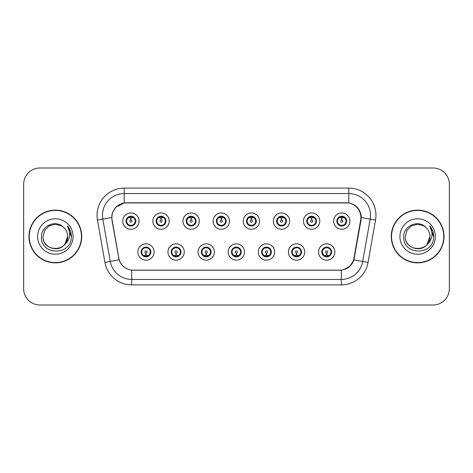 <?xml version="1.0" encoding="UTF-8"?>
<svg xmlns="http://www.w3.org/2000/svg" width="473" height="473" viewBox="0 0 473 473"><rect width="100%" height="100%" fill="white"/><g stroke="black" fill="none" stroke-linecap="round" stroke-linejoin="round"><path stroke-width="0.71" d="M184.251 251.997A8.153 8.153 0 0 1 176.098 260.15A8.153 8.153 0 0 1 167.945 251.997A8.153 8.153 0 0 1 176.098 243.837A8.153 8.153 0 0 1 184.251 251.997M171.202 251.997A4.896 4.896 0 0 0 176.098 256.886A4.896 4.896 0 0 0 180.988 251.997A4.896 4.896 0 0 0 176.098 247.101A4.896 4.896 0 0 0 171.202 251.997L173.1 255.148A4.352 4.352 0 0 1 173.1 248.839L171.25 251.997M214.37 251.997A8.153 8.153 0 0 1 206.216 260.15A8.153 8.153 0 0 1 198.063 251.997A8.153 8.153 0 0 1 206.216 243.837A8.153 8.153 0 0 1 214.37 251.997M201.327 251.997A4.896 4.896 0 0 0 206.216 256.886A4.896 4.896 0 0 0 211.112 251.997A4.896 4.896 0 0 0 206.216 247.101A4.896 4.896 0 0 0 201.327 251.997L203.224 255.148A4.352 4.352 0 0 1 203.224 248.839L201.368 251.997M244.494 251.997A8.153 8.153 0 0 1 236.334 260.15A8.153 8.153 0 0 1 228.181 251.997A8.153 8.153 0 0 1 236.334 243.837A8.153 8.153 0 0 1 244.494 251.997M231.445 251.997A4.896 4.896 0 0 0 236.334 256.886A4.896 4.896 0 0 0 241.23 251.997A4.896 4.896 0 0 0 236.334 247.101A4.896 4.896 0 0 0 231.445 251.997L233.343 255.148A4.352 4.352 0 0 1 233.343 248.839L231.486 251.997M274.612 251.997A8.153 8.153 0 0 1 266.459 260.15A8.153 8.153 0 0 1 258.299 251.997A8.153 8.153 0 0 1 266.459 243.837A8.153 8.153 0 0 1 274.612 251.997M261.563 251.997A4.896 4.896 0 0 0 266.459 256.886A4.896 4.896 0 0 0 271.348 251.997A4.896 4.896 0 0 0 266.459 247.101A4.896 4.896 0 0 0 261.563 251.997L263.461 255.148A4.352 4.352 0 0 1 263.461 248.839L261.61 251.997M304.73 251.997A8.153 8.153 0 0 1 296.577 260.15A8.153 8.153 0 0 1 288.424 251.997A8.153 8.153 0 0 1 296.577 243.837A8.153 8.153 0 0 1 304.73 251.997M291.681 251.997A4.896 4.896 0 0 0 296.577 256.886A4.896 4.896 0 0 0 301.472 251.997A4.896 4.896 0 0 0 296.577 247.101A4.896 4.896 0 0 0 291.681 251.997L293.579 255.148A4.352 4.352 0 0 1 293.579 248.839L291.729 251.997M334.849 251.997A8.153 8.153 0 0 1 326.695 260.15A8.153 8.153 0 0 1 318.542 251.997A8.153 8.153 0 0 1 326.695 243.837A8.153 8.153 0 0 1 334.849 251.997M321.806 251.997A4.896 4.896 0 0 0 326.695 256.886A4.896 4.896 0 0 0 331.591 251.997A4.896 4.896 0 0 0 326.695 247.101A4.896 4.896 0 0 0 321.806 251.997L323.703 255.148A4.352 4.352 0 0 1 323.703 248.839L321.847 251.997M154.133 251.997A8.153 8.153 0 0 1 145.98 260.15A8.153 8.153 0 0 1 137.82 251.997A8.153 8.153 0 0 1 145.98 243.837A8.153 8.153 0 0 1 154.133 251.997M141.084 251.997A4.896 4.896 0 0 0 145.98 256.886A4.896 4.896 0 0 0 150.869 251.997A4.896 4.896 0 0 0 145.98 247.101A4.896 4.896 0 0 0 141.084 251.997L142.982 255.148A4.352 4.352 0 0 1 142.982 248.839L141.131 251.997M169.192 221.116A8.153 8.153 0 0 1 161.039 229.269A8.153 8.153 0 0 1 152.88 221.116A8.153 8.153 0 0 1 161.039 212.956A8.153 8.153 0 0 1 169.192 221.116M156.143 221.116A4.896 4.896 0 0 0 161.039 226.005A4.896 4.896 0 0 0 165.928 221.116A4.896 4.896 0 0 0 161.039 216.22A4.896 4.896 0 0 0 156.143 221.116L158.041 224.267A4.352 4.352 0 0 1 158.047 217.952L156.191 221.122M199.31 221.116A8.153 8.153 0 0 1 191.157 229.269A8.153 8.153 0 0 1 183.004 221.116A8.153 8.153 0 0 1 191.157 212.956A8.153 8.153 0 0 1 199.31 221.116M186.261 221.116A4.896 4.896 0 0 0 191.157 226.005A4.896 4.896 0 0 0 196.053 221.116A4.896 4.896 0 0 0 191.157 216.22A4.896 4.896 0 0 0 186.261 221.116L188.165 224.267A4.352 4.352 0 0 1 188.171 217.952L186.309 221.122M229.435 221.116A8.153 8.153 0 0 1 221.275 229.269A8.153 8.153 0 0 1 213.122 221.116A8.153 8.153 0 0 1 221.275 212.956A8.153 8.153 0 0 1 229.435 221.116M216.386 221.116A4.896 4.896 0 0 0 221.275 226.005A4.896 4.896 0 0 0 226.171 221.116A4.896 4.896 0 0 0 221.275 216.22A4.896 4.896 0 0 0 216.386 221.116L218.284 224.267A4.352 4.352 0 0 1 218.29 217.952L216.427 221.122M259.553 221.116A8.153 8.153 0 0 1 251.4 229.269A8.153 8.153 0 0 1 243.24 221.116A8.153 8.153 0 0 1 251.4 212.956A8.153 8.153 0 0 1 259.553 221.116M246.504 221.116A4.896 4.896 0 0 0 251.4 226.005A4.896 4.896 0 0 0 256.289 221.116A4.896 4.896 0 0 0 251.4 216.22A4.896 4.896 0 0 0 246.504 221.116L248.402 224.267A4.352 4.352 0 0 1 248.408 217.952L246.551 221.122M289.671 221.116A8.153 8.153 0 0 1 281.518 229.269A8.153 8.153 0 0 1 273.359 221.116A8.153 8.153 0 0 1 281.518 212.956A8.153 8.153 0 0 1 289.671 221.116M276.622 221.116A4.896 4.896 0 0 0 281.518 226.005A4.896 4.896 0 0 0 286.407 221.116A4.896 4.896 0 0 0 281.518 216.22A4.896 4.896 0 0 0 276.622 221.116L278.52 224.267A4.352 4.352 0 0 1 278.526 217.952A4.352 4.352 0 0 0 277.166 221.116M319.789 221.116A8.153 8.153 0 0 1 311.636 229.269A8.153 8.153 0 0 1 303.483 221.116A8.153 8.153 0 0 1 311.636 212.956A8.153 8.153 0 0 1 319.789 221.116M306.74 221.116A4.896 4.896 0 0 0 311.636 226.005A4.896 4.896 0 0 0 316.532 221.116A4.896 4.896 0 0 0 311.636 216.22A4.896 4.896 0 0 0 306.74 221.116L308.644 224.267A4.352 4.352 0 0 1 308.65 217.952A4.352 4.352 0 0 0 307.284 221.116M349.914 221.116A8.153 8.153 0 0 1 341.754 229.269A8.153 8.153 0 0 1 333.601 221.116A8.153 8.153 0 0 1 341.754 212.956A8.153 8.153 0 0 1 349.914 221.116M336.865 221.116A4.896 4.896 0 0 0 341.754 226.005A4.896 4.896 0 0 0 346.65 221.116A4.896 4.896 0 0 0 341.754 216.22A4.896 4.896 0 0 0 336.865 221.116L338.763 224.267A4.352 4.352 0 0 1 338.769 217.952L336.906 221.122M139.074 221.116A8.153 8.153 0 0 1 130.92 229.269A8.153 8.153 0 0 1 122.761 221.116A8.153 8.153 0 0 1 130.92 212.956A8.153 8.153 0 0 1 139.074 221.116M126.025 221.116A4.896 4.896 0 0 0 130.92 226.005A4.896 4.896 0 0 0 135.81 221.116A4.896 4.896 0 0 0 130.92 216.22A4.896 4.896 0 0 0 126.025 221.116L127.923 224.267A4.352 4.352 0 0 1 127.929 217.952L126.072 221.122M112.113 220.022A14.681 14.681 0 0 1 126.569 202.793L346.212 202.793A14.681 14.681 0 0 1 360.668 220.022L353.958 258.081A14.681 14.681 0 0 1 339.502 270.207L133.28 270.207A14.681 14.681 0 0 1 118.824 258.081L112.113 220.022M28.977 236.5A26.37 26.37 0 0 0 55.347 262.87A26.37 26.37 0 0 0 81.717 236.5A26.37 26.37 0 0 0 55.347 210.13A26.37 26.37 0 0 0 28.977 236.5M391.283 236.5A26.37 26.37 0 0 0 417.653 262.87A26.37 26.37 0 0 0 444.023 236.5A26.37 26.37 0 0 0 417.653 210.13A26.37 26.37 0 0 0 391.283 236.5M111.888 215.298C113.295 208.492 117.41 204.383 124.228 202.952L348.772 202.952C355.578 204.371 359.693 208.487 361.112 215.298L361.053 220.022L353.893 259.925C351.746 265.838 347.543 269.243 341.293 270.142L131.707 270.142C125.469 269.255 121.271 265.85 119.107 259.925L111.947 220.022L111.888 215.298M116.116 207.003L124.346 202.935M97.462 220.016A27.186 27.186 0 0 1 124.228 188.112L348.772 188.112A27.186 27.186 0 0 1 375.538 220.016L368.065 262.426A27.186 27.186 0 0 1 341.293 284.888L131.707 284.888A27.186 27.186 0 0 1 104.935 262.426L97.462 220.016L102.812 219.07A21.746 21.746 0 0 1 124.228 193.552L348.772 193.552A21.746 21.746 0 0 1 370.188 219.07L362.708 261.48A21.746 21.746 0 0 1 341.293 279.448L131.707 279.448A21.746 21.746 0 0 1 110.292 261.48L102.812 219.07A21.746 21.746 0 0 1 102.481 215.298M348.772 188.112L348.772 202.952C355.578 204.371 359.693 208.487 361.112 215.298L361.271 217.503L375.538 220.016M133.114 270.207L131.707 270.142L131.707 284.888M341.293 284.888L341.293 270.142L339.886 270.207M353.863 260.014L350.032 266.133L343.723 269.693M354.342 258.081L354.253 258.542M104.935 262.426L119.078 259.831M118.747 258.542L118.658 258.081M102.812 219.07L111.729 217.474M449.35 184.304A16.313 16.313 0 0 0 433.037 167.998L39.963 167.998A16.313 16.313 0 0 0 23.65 184.304L23.65 288.696A16.313 16.313 0 0 0 39.963 305.002L433.037 305.002A16.313 16.313 0 0 0 449.35 288.696L449.35 184.304L449.35 288.696M23.65 184.304L23.65 288.696M433.037 167.998L39.963 167.998M39.963 305.002L433.037 305.002M130.418 217.793L130.773 217.858L130.873 220.028A1.088 1.088 180 0 0 129.833 221.139A1.088 1.088 180 0 0 130.92 222.204A1.088 1.088 180 0 0 132.002 221.139A1.088 1.088 180 0 0 130.968 220.028L131.062 217.852L131.417 217.793M133.28 217.462L131.056 217.964M135.266 221.116A4.352 4.352 0 0 1 133.912 224.267L135.763 221.116L133.912 217.958A4.352 4.352 0 0 1 135.266 221.116M131.11 216.77L132.026 216.906A4.352 4.352 0 0 1 132.062 216.918L132.286 216.415M129.105 217.16L130.725 216.77L130.708 216.362M131.76 216.291L131.376 216.788L133.912 217.958C135.698 220.063 135.704 222.168 133.912 224.267L132.062 225.314L132.286 225.81M131.76 225.934L131.529 225.42L132.062 225.314M131.529 225.42L131.618 225.958L131.529 225.42M132.079 225.308L129.643 225.272M130.075 225.934L130.459 225.438L129.773 225.314L129.549 225.81M130.075 216.291L130.306 216.805L127.923 217.958C126.137 220.057 126.137 222.162 127.923 224.267L129.773 225.314M130.306 216.805L130.217 216.273L130.306 216.805M130.779 217.964L128.555 217.462M146.476 255.319L146.122 255.254L146.027 253.079A1.088 1.088 -0 0 0 147.062 251.967A1.088 1.088 -0 0 0 145.98 250.909A1.088 1.088 -0 0 0 144.892 251.967A1.088 1.088 -0 0 0 145.932 253.079L145.838 255.254L145.477 255.319M143.615 255.645L145.838 255.148M146.819 256.815L146.589 256.301L148.971 255.148C150.763 253.049 150.763 250.944 148.971 248.839A4.352 4.352 0 0 1 148.965 255.154L150.828 251.985L148.971 248.839L147.121 247.799L147.345 247.296M145.79 256.336L144.868 256.2A4.352 4.352 0 0 1 144.833 256.189L144.614 256.691M147.789 255.946L146.169 256.342L146.187 256.744M145.134 256.815L145.518 256.319L142.982 255.148C141.196 253.043 141.196 250.938 142.982 248.839L144.833 247.799L147.251 247.834M145.134 247.172L145.365 247.686L144.833 247.799L144.614 247.296M145.365 247.686L145.276 247.154L145.365 247.686M146.819 247.172L146.435 247.669M147.121 247.799L146.441 247.669M146.441 256.319L146.677 256.839L146.435 256.319M146.116 255.148L148.339 255.645M160.536 217.793L160.897 217.858L160.991 220.028A1.088 1.088 180 0 0 159.951 221.139A1.088 1.088 180 0 0 161.039 222.204A1.088 1.088 180 0 0 162.121 221.139A1.088 1.088 180 0 0 161.086 220.028L161.181 217.852L161.535 217.793M163.404 217.462L161.175 217.964M165.384 221.116A4.352 4.352 0 0 1 164.03 224.267L165.887 221.116L164.03 217.958A4.352 4.352 0 0 1 165.384 221.116M161.228 216.77L162.144 216.906A4.352 4.352 0 0 1 162.18 216.918L162.405 216.415M159.224 217.16L160.85 216.77L160.832 216.362M161.878 216.291L161.5 216.788L161.736 216.273L161.5 216.788L164.03 217.958C165.822 220.063 165.822 222.168 164.03 224.267L162.18 225.314L162.405 225.81M161.878 225.934L161.648 225.42L162.18 225.314M161.648 225.42L161.736 225.958L161.648 225.42M162.198 225.308L159.768 225.272M160.193 225.934L160.578 225.438L159.898 225.314L159.673 225.81M160.193 216.291L160.424 216.805L158.041 217.958C156.256 220.057 156.256 222.162 158.041 224.267L159.898 225.314M160.424 216.805L160.335 216.273L160.424 216.805M160.897 217.964A3.151 3.151 0 0 1 160.903 217.964L158.674 217.462M190.654 217.793L191.015 217.858L191.11 220.028A1.088 1.088 180 0 0 190.069 221.139A1.088 1.088 180 0 0 191.157 222.204A1.088 1.088 180 0 0 192.245 221.139A1.088 1.088 180 0 0 191.204 220.028L191.299 217.852L191.66 217.793M193.522 217.462L191.293 217.964M195.509 221.116A4.352 4.352 0 0 1 194.155 224.267L196.005 221.116L194.155 217.958A4.352 4.352 0 0 1 195.509 221.116M191.346 216.77L192.269 216.906A4.352 4.352 0 0 1 192.298 216.918L192.523 216.415M189.342 217.16L190.968 216.77L190.95 216.362M191.997 216.291L191.618 216.788L194.155 217.958C195.94 220.063 195.94 222.168 194.155 224.267L192.298 225.314L192.523 225.81M191.997 225.934L191.772 225.42L192.298 225.314M191.772 225.42L191.861 225.958L191.772 225.42M192.316 225.308L189.886 225.272M190.317 225.934L190.696 225.438L190.453 225.958M190.317 216.291L190.548 216.805L188.165 217.958C186.374 220.057 186.374 222.162 188.165 224.267L190.696 225.438L190.459 225.958M190.459 216.273L190.548 216.805L190.453 216.273M191.021 217.964L188.792 217.462M220.779 217.793L221.133 217.858L221.228 220.028A1.088 1.088 180 0 0 220.193 221.139A1.088 1.088 180 0 0 221.275 222.204A1.088 1.088 180 0 0 222.363 221.139A1.088 1.088 180 0 0 221.323 220.028L221.417 217.852L221.778 217.793M223.64 217.462L221.417 217.964M225.627 221.116A4.352 4.352 0 0 1 224.273 224.267L226.124 221.116L224.273 217.958A4.352 4.352 0 0 1 225.627 221.116M221.465 216.77L222.387 216.906A4.352 4.352 0 0 1 222.422 216.918L222.641 216.415M219.466 217.16L221.086 216.77L221.068 216.362M222.121 216.291L221.736 216.788L224.273 217.958C226.059 220.063 226.059 222.168 224.273 224.267L222.422 225.314L222.641 225.81M222.121 225.934L221.89 225.42L222.422 225.314M221.89 225.42L221.979 225.958L221.89 225.42M222.44 225.308L220.004 225.272M220.436 225.934L220.82 225.438M220.436 216.291L220.666 216.805L218.284 217.958C216.492 220.057 216.492 222.162 218.284 224.267L220.814 225.438M220.814 216.788L220.578 216.273L220.82 216.788M221.139 217.964L218.916 217.462M250.897 217.793L251.252 217.858L251.352 220.028A1.088 1.088 180 0 0 250.312 221.139A1.088 1.088 180 0 0 251.4 222.204A1.088 1.088 180 0 0 252.481 221.139A1.088 1.088 180 0 0 251.447 220.028L251.541 217.852L251.896 217.793M253.759 217.462L251.535 217.964M255.745 221.116A4.352 4.352 0 0 1 254.391 224.267L256.248 221.116L254.391 217.958A4.352 4.352 0 0 1 255.745 221.116M251.589 216.77L252.505 216.906A4.352 4.352 0 0 1 252.541 216.918L252.765 216.415M249.584 217.16L251.204 216.77L251.187 216.362M252.239 216.291L251.861 216.788L252.097 216.273M252.239 225.934L252.008 225.42L254.391 224.267C256.183 222.168 256.183 220.063 254.391 217.958L251.861 216.788M251.861 225.438L252.097 225.958M252.558 225.308L250.122 225.272M250.554 225.934L250.938 225.438L250.252 225.314L250.028 225.81M250.554 216.291L250.785 216.805L248.402 217.958C246.616 220.057 246.616 222.162 248.402 224.267L250.252 225.314M250.785 216.805L250.696 216.273L250.785 216.805M251.258 217.964L249.035 217.462M176.6 255.319L176.24 255.254L176.145 253.079A1.088 1.088 -0 0 0 177.186 251.967A1.088 1.088 -0 0 0 176.098 250.909A1.088 1.088 -0 0 0 175.01 251.967A1.088 1.088 -0 0 0 176.051 253.079L175.956 255.254L175.595 255.319M173.733 255.645L175.962 255.148M176.937 256.815L176.707 256.301L179.09 255.148C180.881 253.049 180.881 250.944 179.09 248.839A4.352 4.352 0 0 1 179.084 255.154L180.946 251.985L179.09 248.839L177.239 247.799L177.464 247.296M175.909 256.336L174.986 256.2A4.352 4.352 0 0 1 174.957 256.189L174.732 256.691M177.913 255.946L176.287 256.342L176.305 256.744M175.258 256.815L175.637 256.319L173.1 255.148C171.315 253.043 171.315 250.938 173.1 248.839L174.957 247.799L177.369 247.834M175.258 247.172L175.483 247.686L174.957 247.799L174.732 247.296M175.483 247.686L175.394 247.154L175.483 247.686M176.937 247.172L176.559 247.669L176.801 247.154M177.239 247.799L176.559 247.669L176.796 247.154M176.796 256.839L176.707 256.301L176.801 256.839M176.234 255.148L178.463 255.645M206.719 255.319L206.358 255.254L206.263 253.079A1.088 1.088 -0 0 0 207.304 251.967A1.088 1.088 -0 0 0 206.216 250.909A1.088 1.088 -0 0 0 205.134 251.967A1.088 1.088 -0 0 0 206.169 253.079L206.074 255.254L205.72 255.319M203.851 255.645L206.08 255.148M207.062 256.815L206.831 256.301L209.214 255.148C210.999 253.049 210.999 250.944 209.214 248.839A4.352 4.352 0 0 1 209.208 255.154L211.064 251.985L209.214 248.839L207.357 247.799L207.582 247.296M206.027 256.336L205.111 256.2A4.352 4.352 0 0 1 205.075 256.189L204.85 256.691M208.031 255.946L206.405 256.342L206.423 256.744M205.377 256.815L205.755 256.319L205.519 256.839L205.755 256.319L203.224 255.148C201.433 253.043 201.433 250.938 203.224 248.839L205.075 247.799L204.85 247.296M205.377 247.172L205.607 247.686L205.075 247.799M205.607 247.686L205.519 247.154L205.607 247.686M205.057 247.805L207.487 247.834M207.062 247.172L206.677 247.669L207.357 247.799M206.831 256.301L206.92 256.839L206.831 256.301M206.352 255.148L208.581 255.645M236.837 255.319L236.476 255.254L236.382 253.079A1.088 1.088 -0 0 0 237.422 251.967A1.088 1.088 -0 0 0 236.334 250.909A1.088 1.088 -0 0 0 235.252 251.967A1.088 1.088 -0 0 0 236.287 253.079L236.193 255.254L235.838 255.319M233.975 255.645L236.198 255.148M237.18 256.815L236.949 256.301L239.332 255.148C241.118 253.049 241.118 250.944 239.332 248.839A4.352 4.352 0 0 1 239.326 255.154L241.183 251.985L239.332 248.839L237.481 247.799L237.706 247.296M236.145 256.336L235.229 256.2A4.352 4.352 0 0 1 235.193 256.189L234.969 256.691M238.15 255.946L236.53 256.342L236.541 256.744M235.495 256.815L235.879 256.319L233.343 255.148C231.551 253.043 231.551 250.938 233.343 248.839L235.193 247.799L234.969 247.296M235.495 247.172L235.725 247.686L235.193 247.799M235.725 247.686L235.637 247.154L235.725 247.686M235.176 247.805L237.612 247.834M237.18 247.172L236.796 247.669L237.481 247.799M236.949 256.301L237.038 256.839L236.949 256.301M236.476 255.148L238.699 255.645M81.445 236.5A26.098 26.098 0 0 0 55.347 210.402A26.098 26.098 0 0 0 29.249 236.5A26.098 26.098 0 0 0 55.347 262.598A26.098 26.098 0 0 0 81.445 236.5M64.73 244.435L67.639 236.5C68.39 252.357 42.304 252.357 43.055 236.5L44.704 230.357L49.204 225.858L55.347 224.208L61.49 225.858L63.4 227.211C55.855 219.306 41.334 225.822 41.47 236.5C40.087 255.473 70.849 255.97 71.346 237.422L71.376 236.5C71.328 232.468 69.986 228.932 67.349 225.881C69.354 229.169 70.063 232.71 69.472 236.5C68.898 239.722 67.326 242.353 64.766 244.393A12.292 12.292 0 0 0 67.639 236.5C68.39 252.357 42.304 252.357 43.055 236.5L44.704 230.357L49.204 225.858M64.766 244.393C58.238 253.215 42.416 247.574 43.055 236.5M67.639 236.5A12.292 12.292 0 0 0 63.4 227.211M37.621 236.5A17.726 17.726 0 0 0 55.347 254.226A17.726 17.726 0 0 0 73.073 236.5A17.726 17.726 0 0 0 55.347 218.774A17.726 17.726 0 0 0 37.621 236.5M67.349 225.881L71.37 236.967L70.619 231.646L71.37 236.967L70.619 231.646L71.37 236.967L67.468 226.017L71.37 236.967M443.751 236.5A26.098 26.098 0 0 0 417.653 210.402A26.098 26.098 0 0 0 391.555 236.5A26.098 26.098 0 0 0 417.653 262.598A26.098 26.098 0 0 0 443.751 236.5M427.042 244.435L429.945 236.5C430.696 252.357 404.61 252.357 405.361 236.5L407.011 230.357L411.51 225.858L417.653 224.208L423.796 225.858L425.706 227.211C418.162 219.306 403.64 225.822 403.776 236.5C402.393 255.473 433.156 255.97 433.652 237.422L433.682 236.5C433.635 232.468 432.292 228.932 429.655 225.881C431.66 229.169 432.369 232.71 431.778 236.5C431.205 239.722 429.632 242.353 427.072 244.393A12.292 12.292 0 0 0 429.945 236.5C430.696 252.357 404.61 252.357 405.361 236.5C404.722 247.574 420.55 253.215 427.072 244.393M423.796 225.858L425.706 227.211A12.292 12.292 0 0 1 429.945 236.5M399.927 236.5A17.726 17.726 0 0 0 417.653 254.226A17.726 17.726 0 0 0 435.379 236.5A17.726 17.726 0 0 0 417.653 218.774A17.726 17.726 0 0 0 399.927 236.5M429.655 225.881L433.676 236.967L432.925 231.646L433.676 236.967L432.925 231.646L433.676 236.967L429.78 226.017L433.676 236.967M281.015 217.793L281.376 217.858L281.47 220.028A1.088 1.088 180 0 0 280.43 221.139A1.088 1.088 180 0 0 281.518 222.204A1.088 1.088 180 0 0 282.6 221.139A1.088 1.088 180 0 0 281.565 220.028L281.66 217.852L282.014 217.793M283.883 217.462L281.654 217.964M285.863 221.116A4.352 4.352 0 0 1 284.51 224.267L286.366 221.116L284.51 217.958A4.352 4.352 0 0 1 285.863 221.116M281.707 216.77L282.623 216.906A4.352 4.352 0 0 1 282.659 216.918L282.884 216.415M279.703 217.16L281.329 216.77L281.311 216.362M282.357 216.291L281.979 216.788L282.215 216.273L281.979 216.788L284.51 217.958C286.301 220.063 286.301 222.168 284.51 224.267L282.659 225.314L282.884 225.81M282.357 225.934L282.127 225.42L282.659 225.314M282.127 225.42L282.215 225.958L282.127 225.42M282.677 225.308L280.247 225.272M280.672 225.934L281.057 225.438L280.377 225.314L280.152 225.81M280.672 216.291L280.903 216.805L278.52 217.958C276.735 220.057 276.735 222.162 278.52 224.267L280.377 225.314M280.903 216.805L280.814 216.273L280.903 216.805M278.52 217.958L276.67 221.122M281.382 217.964L279.153 217.462M311.133 217.793L311.494 217.858L311.589 220.028A1.088 1.088 180 0 0 310.548 221.139A1.088 1.088 180 0 0 311.636 222.204A1.088 1.088 180 0 0 312.724 221.139A1.088 1.088 180 0 0 311.683 220.028L311.778 217.852L312.139 217.793M314.001 217.462L311.772 217.964M315.988 221.116A4.352 4.352 0 0 1 314.634 224.267L316.484 221.116L314.634 217.958A4.352 4.352 0 0 1 315.988 221.116M311.825 216.77L312.748 216.906A4.352 4.352 0 0 1 312.777 216.918L313.002 216.415M309.821 217.16L311.447 216.77L311.429 216.362M312.476 216.291L312.097 216.788L314.634 217.958C316.419 220.063 316.419 222.168 314.634 224.267L312.777 225.314L313.002 225.81M312.476 225.934L312.251 225.42L312.777 225.314M312.251 225.42L312.34 225.958L312.251 225.42M312.795 225.308L310.365 225.272M310.796 225.934L311.175 225.438L310.932 225.958L311.175 225.438L310.495 225.314L310.27 225.81M310.796 216.291L311.027 216.805L308.644 217.958C306.853 220.057 306.853 222.162 308.644 224.267L310.495 225.314M311.027 216.805L310.932 216.273L311.027 216.805M308.644 217.958L306.788 221.122M311.5 217.964L309.271 217.462M341.258 217.793L341.612 217.858L341.707 220.028A1.088 1.088 180 0 0 340.672 221.139A1.088 1.088 180 0 0 341.754 222.204A1.088 1.088 180 0 0 342.842 221.139A1.088 1.088 180 0 0 341.802 220.028L341.896 217.852L342.257 217.793M344.119 217.462L341.896 217.964M346.106 221.116A4.352 4.352 0 0 1 344.752 224.267L346.603 221.116L344.752 217.958A4.352 4.352 0 0 1 346.106 221.116M341.944 216.77L342.866 216.906A4.352 4.352 0 0 1 342.901 216.918L343.12 216.415M339.945 217.16L341.565 216.77L341.547 216.362M342.6 216.291L342.216 216.788L344.752 217.958C346.538 220.063 346.538 222.168 344.752 224.267L342.901 225.314L343.12 225.81M342.6 225.934L342.369 225.42L342.901 225.314M342.369 225.42L342.458 225.958L342.369 225.42M342.919 225.308L340.483 225.272M340.915 225.934L341.299 225.438L340.613 225.314L340.389 225.81M340.915 216.291L341.145 216.805L338.763 217.958C336.971 220.057 336.971 222.162 338.763 224.267L340.613 225.314M341.145 216.805L341.057 216.273L341.145 216.805M341.618 217.964L339.395 217.462M266.955 255.319L266.601 255.254L266.506 253.079A1.088 1.088 -0 0 0 267.541 251.967A1.088 1.088 -0 0 0 266.459 250.909A1.088 1.088 -0 0 0 265.371 251.967A1.088 1.088 -0 0 0 266.411 253.079L266.317 255.254L265.956 255.319M264.094 255.645L266.317 255.148M267.298 247.172L267.068 247.686L269.45 248.839C271.242 250.944 271.242 253.049 269.45 255.148L271.307 251.985L269.45 248.839A4.352 4.352 0 0 1 269.444 255.154A4.352 4.352 0 0 0 270.804 251.997M266.269 256.336L265.347 256.2A4.352 4.352 0 0 1 265.312 256.189L265.093 256.691M268.268 255.946L266.648 256.342L266.666 256.744M265.613 256.815L265.997 256.319L263.461 255.148C261.675 253.043 261.675 250.938 263.461 248.839L265.312 247.799L265.093 247.296M265.613 247.172L265.844 247.686L265.312 247.799M265.844 247.686L265.755 247.154L265.844 247.686M265.294 247.805L267.73 247.834M267.068 247.686L267.156 247.154L267.068 247.686M267.298 256.815L267.068 256.301L269.45 255.148M267.068 256.301L267.156 256.839L267.068 256.301M266.595 255.148L268.818 255.645M297.079 255.319L296.719 255.254L296.624 253.079A1.088 1.088 -0 0 0 297.665 251.967A1.088 1.088 -0 0 0 296.577 250.909A1.088 1.088 -0 0 0 295.489 251.967A1.088 1.088 -0 0 0 296.53 253.079L296.435 255.254L296.074 255.319M294.212 255.645L296.441 255.148M297.416 256.815L297.186 256.301L299.569 255.148C301.36 253.049 301.36 250.944 299.569 248.839A4.352 4.352 0 0 1 299.563 255.154L301.425 251.985L299.569 248.839L297.718 247.799L297.943 247.296M296.388 256.336L295.465 256.2A4.352 4.352 0 0 1 295.436 256.189L295.211 256.691M298.392 255.946L296.766 256.342L296.784 256.744M295.737 256.815L296.11 256.319L295.873 256.839M295.737 247.172L295.962 247.686L293.579 248.839C291.794 250.938 291.794 253.043 293.579 255.148L296.11 256.319M296.11 247.669L295.873 247.154M295.418 247.805L297.848 247.834M297.416 247.172L297.038 247.669L297.281 247.154L297.038 247.669L297.718 247.799M297.186 256.301L297.281 256.839L297.186 256.301M296.713 255.148L298.942 255.645M327.198 255.319L326.837 255.254L326.742 253.079A1.088 1.088 -0 0 0 327.783 251.967A1.088 1.088 -0 0 0 326.695 250.909A1.088 1.088 -0 0 0 325.613 251.967A1.088 1.088 -0 0 0 326.648 253.079L326.553 255.254L326.199 255.319M324.33 255.645L326.559 255.148M327.541 256.815L327.31 256.301L329.693 255.148C331.478 253.049 331.478 250.944 329.693 248.839A4.352 4.352 0 0 1 329.687 255.154L331.543 251.985L329.693 248.839L327.836 247.799L328.061 247.296M326.506 256.336L325.59 256.2A4.352 4.352 0 0 1 325.554 256.189L325.329 256.691M328.51 255.946L326.884 256.342L326.902 256.744M325.856 256.815L326.234 256.319L325.998 256.839L326.234 256.319L323.703 255.148C321.912 253.043 321.912 250.938 323.703 248.839L325.554 247.799L327.966 247.834M325.856 247.172L326.086 247.686L325.554 247.799L325.329 247.296M326.086 247.686L325.998 247.154L326.086 247.686M327.541 247.172L327.156 247.669L327.836 247.799M327.31 256.301L327.399 256.839L327.31 256.301M326.831 255.148L329.06 255.645M353.893 259.925L368.065 262.426M124.228 188.112L124.228 202.952M126.569 221.116A4.352 4.352 0 0 1 127.929 217.952M129.773 216.918L129.549 216.415M150.325 251.997A4.352 4.352 0 0 1 148.965 255.154M147.121 256.189L147.345 256.691M156.687 221.116A4.352 4.352 0 0 1 158.047 217.952M159.898 216.918L159.673 216.415M186.805 221.116A4.352 4.352 0 0 1 188.171 217.952M190.016 216.918L189.791 216.415M190.016 225.314L189.791 225.81M216.93 221.116A4.352 4.352 0 0 1 218.29 217.952M220.134 216.918L219.91 216.415M220.134 225.314L219.91 225.81M247.048 221.116A4.352 4.352 0 0 1 248.408 217.952M252.541 225.314L252.765 225.81M250.252 216.918L250.028 216.415M180.45 251.997A4.352 4.352 0 0 1 179.084 255.154M177.239 256.189L177.464 256.691M210.568 251.997A4.352 4.352 0 0 1 209.208 255.154M207.357 256.189L207.582 256.691M240.686 251.997A4.352 4.352 0 0 1 239.326 255.154M237.481 256.189L237.706 256.691M280.377 216.918L280.152 216.415M310.495 216.918L310.27 216.415M337.409 221.116A4.352 4.352 0 0 1 338.769 217.952M340.613 216.918L340.389 216.415M267.6 256.189L267.824 256.691M267.6 247.799L267.824 247.296M300.929 251.997A4.352 4.352 0 0 1 299.563 255.154M295.436 247.799L295.211 247.296M297.718 256.189L297.943 256.691M331.047 251.997A4.352 4.352 0 0 1 329.687 255.154M327.836 256.189L328.061 256.691M252.091 216.273L251.855 216.788M251.855 225.438L252.091 225.958M295.879 256.839L296.116 256.319M296.116 247.669L295.879 247.154"/></g></svg>
